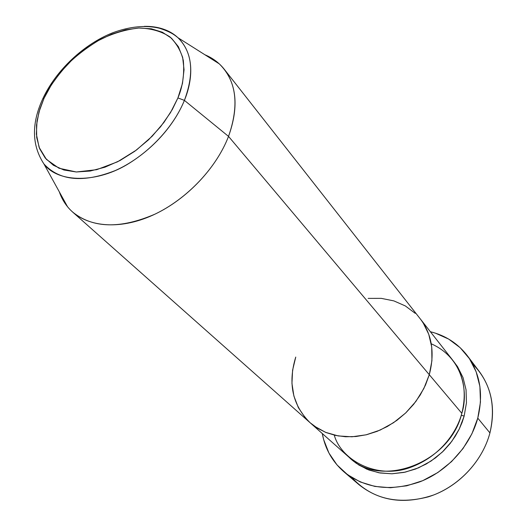 <?xml version="1.0" encoding="UTF-8"?>
<svg xmlns="http://www.w3.org/2000/svg" width="527" height="527" viewBox="0 0 527 527"><rect width="100%" height="100%" fill="white"/><g stroke="black" fill="none" stroke-linecap="round" stroke-linejoin="round"><path stroke-width="0.79" d="M472.64 364.019C490.472 382.035 496.236 405.006 489.932 432.917C495.538 409.36 491.981 388.88 479.274 371.482L467.383 355.765M461.257 415.25L464.155 416.08L462.113 422.397L459.201 429.149L455.249 436.264L450.084 443.582L443.569 450.868L435.612 457.811L426.231 464.01L415.599 469.023L404.018 472.396L391.983 473.786L380.066 472.982L368.867 470.005L358.92 465.077L350.567 458.582L356.147 463.213L366.818 469.188L378.887 472.778L391.884 473.786L405.289 472.126L418.537 467.831L431.066 461.053L442.337 452.067L451.856 441.257L459.228 429.083L464.155 416.08L461.257 415.25M334.27 435.131C340.89 459.524 375.929 479.656 409.538 467.739C442.377 456.007 457.706 429.426 461.823 413.313C466.929 392.714 463.839 374.934 452.555 359.981L420.533 319.204M72.621 212.045C66.514 206.564 62.081 199.832 59.314 191.841L62.805 199.726L67.542 206.749C83.259 226.129 115.782 230.839 149.872 216.452C183.923 202.072 215.793 169.569 228.527 136.394C216.406 167.896 187.092 198.942 154.846 214.212C120.215 229.054 92.805 228.329 72.621 212.045L310.146 422.766L317.656 428.326L326.173 432.581L335.534 435.421L345.534 436.751L355.956 436.521L366.561 434.716L377.088 431.363L387.305 426.521L396.95 420.309L405.79 412.865L413.616 404.361L420.236 395.013L425.5 385.046L429.288 374.697L228.527 136.394C239.508 104.847 236.425 80.671 219.272 63.853L212.546 58.708L204.884 54.755C212.691 57.99 219.146 62.818 224.252 69.248C237.025 86.257 238.448 108.641 228.527 136.394L184.397 100.38C191.729 82.91 196.123 55.368 177.994 37.74C192.408 52.153 194.542 73.029 184.397 100.38L177.915 97.93L172.362 109.418L163.983 122.363L152.145 136.249L136.533 149.971L117.561 161.802L96.685 169.687L76.303 171.98L58.971 168.232L46.429 159.411L39.117 147.382L36.37 134.095L37.022 120.999L39.887 108.951L44.024 98.312L51.376 84.847L60.77 71.968L71.876 60.091L84.327 49.61L97.706 40.889L111.566 34.222L125.446 29.874L138.858 28.023L151.321 28.794L162.349 32.219L171.506 38.234L178.383 46.679L182.645 57.291L184.048 69.702L182.474 83.431L177.915 97.93L170.517 112.594L160.564 126.783L148.476 139.872L134.767 151.282L120.044 160.511L104.965 167.191L90.176 171.051L76.303 171.98L63.899 170.01L53.425 165.28L45.25 158.06L39.63 148.68L36.706 137.554L36.515 125.136L39.005 111.895L44.024 98.312L42.891 98.503L44.024 98.312C48.537 88.049 56.699 76.402 68.523 63.385C77.416 54.755 87.904 46.844 99.978 39.637C112.811 33.353 125.769 29.479 138.858 28.023C151.302 28.379 161.73 31.396 170.142 37.068C176.947 43.906 181.354 51.784 183.35 60.704C184.49 74.373 182.678 86.784 177.915 97.93L184.397 100.38L228.527 136.394L429.288 374.697L423.866 388.491L415.869 401.455L405.612 413.03L393.544 422.7L380.184 430.065L366.12 434.821L351.944 436.791L338.262 435.941L325.614 432.357L314.5 426.238L309.922 422.568L314.5 426.238L325.614 432.357L338.262 435.941L351.944 436.791L366.12 434.821L380.184 430.065L393.544 422.7L405.612 413.03L415.869 401.455L423.866 388.491L429.288 374.697C434.979 352.985 432.002 334.414 420.355 318.98C432.002 334.414 434.979 352.985 429.288 374.697L461.823 413.313L429.288 374.697L431.929 360.672L431.725 347.003L428.734 334.237L423.141 322.873L428.734 334.237L431.725 347.003L431.929 360.672L429.288 374.697L425.5 385.046L420.236 395.013L413.616 404.361L405.79 412.865L396.95 420.309L387.305 426.521L377.088 431.363L366.561 434.716L355.956 436.521L345.534 436.751L335.534 435.421L326.173 432.581L317.656 428.326L310.146 422.766C292.485 405.296 287.689 383.399 295.746 357.075L292.59 370.244L291.951 383.379L293.882 396.008L298.374 407.661L305.317 417.885L298.374 407.661L293.882 396.008L291.951 383.379L292.59 370.244L295.746 357.075M477.778 418.122L489.932 432.917L477.778 418.122C470.315 445.835 447.561 471.013 420.111 481.737C390.454 491.889 365.033 488.562 343.848 471.744C332.3 461.593 325.106 448.852 322.274 433.523L323.657 439.63L328.94 453.049L336.997 464.906L347.583 474.702L360.349 481.994L374.842 486.421L390.5 487.738L406.679 485.815L422.7 480.677L437.865 472.515L451.501 461.659L463.002 448.576L471.889 433.846L477.778 418.122L480.466 402.088L479.893 386.423L476.144 371.772L469.458 358.703L460.163 347.688L448.688 339.098L435.519 333.189L430.368 331.727C445.499 335.475 457.785 343.42 467.225 355.554C480.11 373.188 483.621 394.044 477.778 418.122M415.217 313.334L405.322 305.93L393.873 300.897L381.324 298.368L368.149 298.381L381.324 298.368L393.873 300.897L405.322 305.93L415.217 313.334M344.078 471.942L359.025 484.728C379.921 501.315 404.855 504.714 433.826 494.919C460.644 484.563 482.772 460.038 489.932 432.917C482.304 461.935 457.456 487.778 428.352 496.836C396.798 504.965 371.337 498.575 351.97 477.653M453.681 361.463L457.561 366.687L463.035 377.609L466.052 389.802L466.448 402.806L464.155 416.08M310.37 422.964L349.144 457.364C380.665 488.937 450.177 463.121 461.823 413.313C467.851 395.467 465.236 358.92 431.251 343.795M219.272 63.853L177.994 37.74C169.872 30.105 158.64 26.31 144.312 26.35C158.126 26.119 169.351 29.92 177.994 37.74C174.16 34.571 170.366 31.791 159.312 28.201C145.426 24.96 129.958 26.455 112.903 32.7C83.865 44.09 56.079 70.229 42.911 98.49C31.337 123.358 31.679 145.189 43.945 163.983C58.194 183.356 98.101 183.258 129.734 162.942C161.19 143.054 177.685 117.073 184.397 100.38C172.744 129.141 144.787 157.547 115.189 170.583C83.371 183.08 59.623 180.88 43.945 163.983L67.542 206.749M42.891 98.503L42.259 99.919M420.355 318.98L224.252 69.248"/></g></svg>
